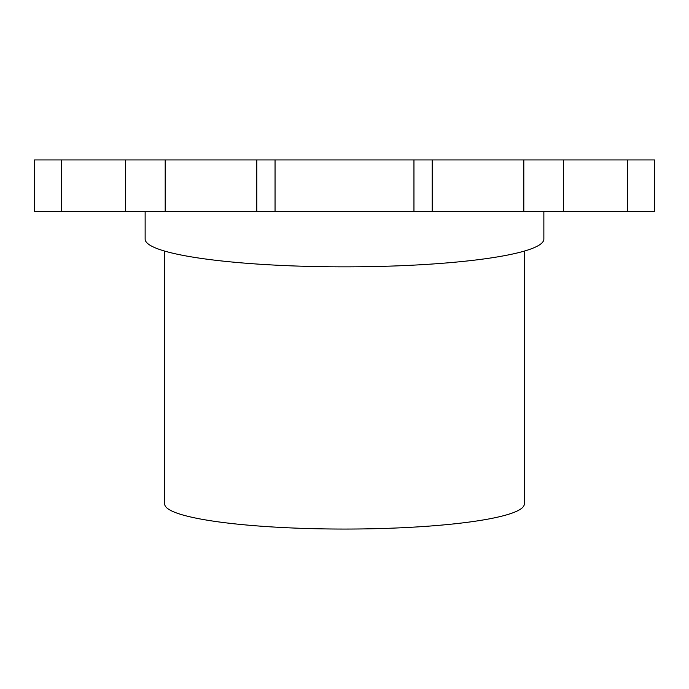 <?xml version="1.0" encoding="UTF-8"?>
<svg xmlns="http://www.w3.org/2000/svg" width="689" height="689" viewBox="0 0 689 689"><rect width="100%" height="100%" fill="white"/><g stroke="black" fill="none" stroke-linecap="round" stroke-linejoin="round"><path stroke-width="1.03" d="M524.312 251.089L524.312 504.029A179.812 25.028 180 0 1 344.5 529.057A179.812 25.028 180 0 1 164.688 504.029L164.688 251.089M61.536 211.394L61.536 159.943L34.45 159.943L34.45 211.394L125.605 211.394L125.605 159.943L61.536 159.943M627.464 211.394L627.464 159.943L654.55 159.943L654.55 211.394L275.049 211.394L275.049 159.943L125.605 159.943M413.951 211.394L413.951 159.943L275.049 159.943M275.049 211.394L125.605 211.394M627.464 159.943L413.951 159.943M543.862 211.394L543.862 239.109A199.362 27.749 180 0 1 344.5 266.858A199.362 27.749 180 0 1 145.138 239.109L145.138 211.394M563.395 211.394L563.395 159.943M523.804 211.394L523.804 159.943M432.21 211.394L432.21 159.943M256.79 211.394L256.79 159.943M165.196 211.394L165.196 159.943"/></g></svg>
